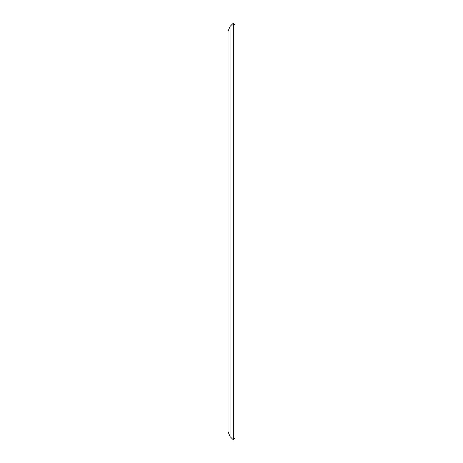 <?xml version="1.0" encoding="UTF-8"?>
<svg xmlns="http://www.w3.org/2000/svg" width="463" height="463" viewBox="0 0 463 463"><rect width="100%" height="100%" fill="white"/><g stroke="black" fill="none" stroke-linecap="round" stroke-linejoin="round"><path stroke-width="0.69" d="M233.335 23.15L234.972 24.788L233.335 23.15L230.059 26.426L233.335 23.15L233.335 439.85L234.972 438.212L234.972 24.788M228.028 42.828L228.028 31.334L230.059 26.426L230.059 436.574L233.335 439.85L230.059 436.574L228.028 431.666L228.028 31.334M228.028 329.887L228.028 82.53M234.972 438.212L233.335 439.85M228.028 420.173L228.028 431.666"/></g></svg>
